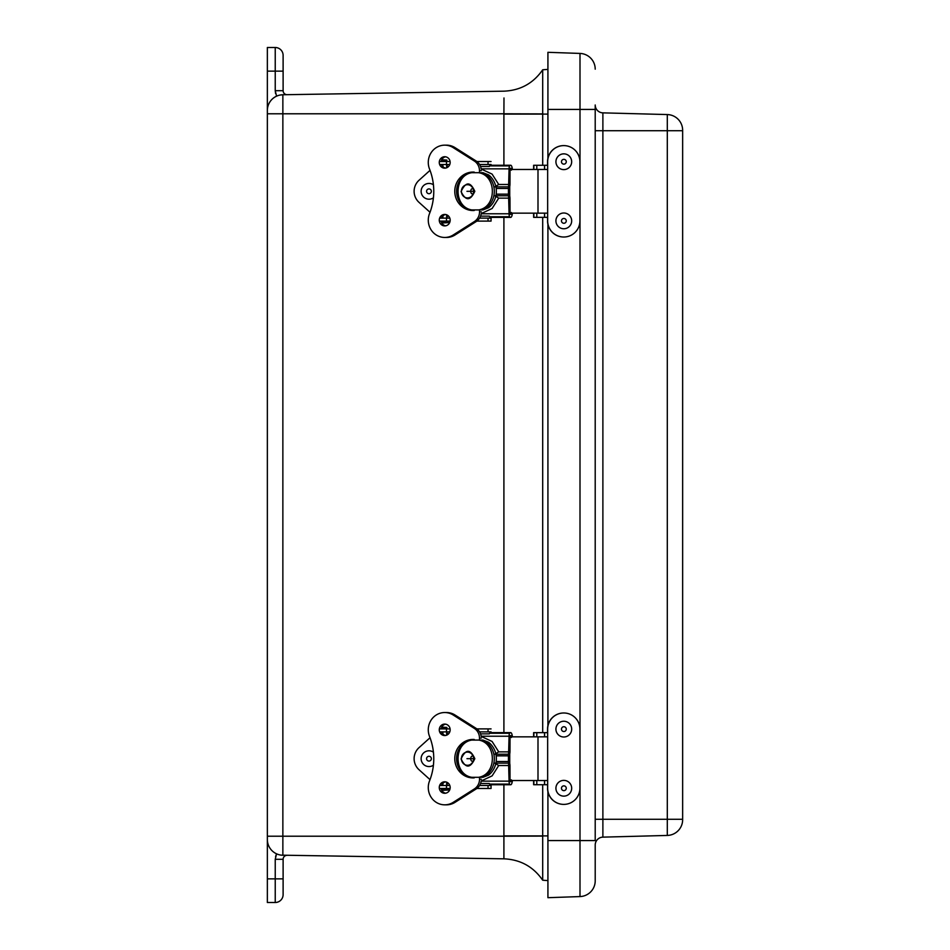<?xml version="1.0" encoding="UTF-8"?>
<svg xmlns="http://www.w3.org/2000/svg" width="950" height="950" viewBox="0 0 950 950"><rect width="100%" height="100%" fill="white"/><g stroke="black" fill="none" stroke-linecap="round" stroke-linejoin="round"><path stroke-width="1.43" d="M281.426 855.166L503.904 858.824L503.904 836.214L267.354 836.214L267.354 839.491L267.354 47.5L275.239 47.5A7.885 7.885 0 0 1 283.112 55.385L283.112 90.701A3.966 3.966 0 0 0 287.149 94.679M275.571 93.516L275.239 90.701L276.569 96.164A15.758 15.758 0 0 0 267.354 110.509L267.354 113.786L503.904 113.786L503.987 97.981M267.354 878.857L275.239 878.857L275.239 859.299L283.112 859.299L283.112 894.615A7.885 7.885 0 0 1 275.239 902.5L267.354 902.5L267.354 839.491A15.758 15.758 0 0 0 282.863 855.249A15.758 15.758 0 0 1 267.354 839.491M283.112 82.804L283.112 55.385A7.885 7.885 0 0 0 275.239 47.5L275.239 71.143L283.112 71.143M283.112 894.615L283.112 867.196M279.906 95.071L282.863 94.751L279.906 95.071M503.904 165.252L503.904 113.786L542.699 113.905L542.699 69.789C533.306 83.327 520.374 90.464 503.904 91.176L282.863 94.751A15.758 15.758 0 0 0 267.354 110.509A15.758 15.758 0 0 1 282.863 94.751L503.904 91.176C520.374 90.464 533.306 83.327 542.699 69.789C533.306 83.327 520.374 90.464 503.904 91.176C520.374 90.464 533.306 83.327 542.699 69.789L547.924 69.397M283.112 859.299A3.966 3.966 0 0 1 287.149 855.321M542.699 876.898L542.699 880.211C533.306 866.673 520.374 859.536 503.904 858.824C520.374 859.536 533.306 866.673 542.699 880.211L542.699 836.095L503.904 836.214L503.904 784.748M542.699 113.905L542.699 165.276M542.699 217.348L542.699 732.652M542.699 784.724L542.699 836.095M542.699 880.211L547.924 880.602L542.699 880.211C533.306 866.673 520.374 859.536 503.904 858.824C520.374 859.536 533.306 866.673 542.699 880.211C533.306 866.673 520.374 859.536 503.904 858.824M542.699 69.789L542.699 69.789C533.306 83.327 520.374 90.464 503.904 91.176M595.211 109.428L579.999 109.428L579.999 840.572L595.211 840.572L595.211 104.987A7.885 7.885 0 0 0 602.882 112.86L667.304 114.558A15.758 15.758 0 0 1 682.646 130.316L682.646 819.684A15.758 15.758 0 0 1 667.304 835.442L602.882 837.14A7.885 7.885 0 0 0 595.211 845.013L595.211 880.828A15.758 15.758 0 0 1 579.999 896.574L547.924 897.691L547.924 791.682M682.646 130.316A15.758 15.758 0 0 0 667.304 114.558A15.758 15.758 0 0 1 682.646 130.316A15.758 15.758 0 0 0 667.304 114.558L667.304 819.28L682.646 819.28M595.211 69.172A15.758 15.758 0 0 0 579.999 53.426L547.924 52.309L547.924 158.317M547.924 224.307L547.924 725.693M547.924 109.428L579.999 109.428L579.999 53.426L547.924 52.309M533.627 217.348L533.627 213.156L533.627 217.348L547.663 217.348L547.663 220.875A16.138 16.126 90 0 0 563.789 237.013A16.138 16.126 90 0 0 579.916 220.875L579.916 161.749A16.138 16.126 90 0 0 563.789 145.611A16.138 16.126 90 0 0 547.663 161.749L547.663 165.276L533.627 165.276L533.627 169.468L533.627 165.276M547.663 220.875L547.556 217.348M563.789 145.611L563.683 145.611A16.138 16.126 90 0 0 547.556 161.749L547.556 165.276M547.556 220.875A16.138 16.126 90 0 0 563.683 237.013L563.789 237.013M536.798 165.276L536.798 169.468M536.798 213.156L536.798 217.348M533.841 217.348L533.841 213.156M533.841 169.468L533.841 165.276M533.627 784.724L533.627 780.532L533.627 784.724L547.663 784.724L547.663 788.251A16.138 16.126 90 0 0 563.789 804.389A16.138 16.126 90 0 0 579.916 788.251L579.916 729.125A16.138 16.126 90 0 0 563.789 712.987A16.138 16.126 90 0 0 547.663 729.125L547.663 732.652L533.627 732.652L533.627 736.844L533.627 732.652M547.663 788.251L547.556 784.724M563.789 712.987L563.683 712.987A16.138 16.126 90 0 0 547.556 729.125L547.556 732.652M547.556 788.251A16.138 16.126 90 0 0 563.683 804.389L563.789 804.389M536.798 732.652L536.798 736.844M536.798 780.532L536.798 784.724M533.841 784.724L533.841 780.532M533.841 736.844L533.841 732.652M563.789 169.623L563.801 169.623A7.885 7.873 -90 0 1 556.831 158.056A7.885 7.873 -90 0 1 570.321 157.32A7.885 7.873 -90 0 1 563.789 169.623A7.885 7.873 -90 0 1 556.842 158.056A7.885 7.873 -90 0 1 563.801 153.864L563.789 153.864M565.856 160.396A2.399 2.399 -90 0 1 564.039 164.136A2.399 2.399 -90 0 1 561.711 160.704A2.399 2.399 -90 0 1 565.856 160.396M563.789 228.76L563.801 228.76A7.885 7.873 -90 0 1 555.916 220.875A7.885 7.873 -90 0 1 563.801 213.002A7.885 7.873 -90 0 1 571.674 220.59A7.885 7.873 -90 0 1 563.801 228.76A7.885 7.873 -90 0 1 555.928 221.172A7.885 7.873 -90 0 1 563.801 213.002L563.789 213.002M561.474 220.97A2.399 2.399 -90 0 1 564.989 218.761A2.399 2.399 -90 0 1 565.143 222.906A2.399 2.399 -90 0 1 561.474 220.97M563.789 736.998L563.801 736.998A7.885 7.873 -90 0 1 555.916 729.125A7.885 7.873 -90 0 1 563.801 721.24A7.885 7.873 -90 0 1 571.674 728.84A7.885 7.873 -90 0 1 563.801 736.998A7.885 7.873 -90 0 1 555.928 729.398A7.885 7.873 -90 0 1 563.801 721.24L563.789 721.24M561.474 729.208A2.399 2.399 -90 0 1 564.989 726.999A2.399 2.399 -90 0 1 565.143 731.156A2.399 2.399 -90 0 1 561.474 729.208M563.789 796.136L563.801 796.136A7.885 7.873 -90 0 1 555.916 788.251A7.885 7.873 -90 0 1 563.801 780.377A7.885 7.873 -90 0 1 571.674 787.977A7.885 7.873 -90 0 1 563.801 796.136A7.885 7.873 -90 0 1 555.928 788.524A7.885 7.873 -90 0 1 563.801 780.377L563.789 780.377M561.474 788.334A2.399 2.399 -90 0 1 564.989 786.137A2.399 2.399 -90 0 1 565.143 790.281A2.399 2.399 -90 0 1 561.474 788.334M441.928 784.498L442.914 784.498A4.216 4.014 90 0 1 443.151 783.049M443.139 734.279A4.216 4.014 90 0 1 442.914 732.877L442.676 732.877M511.373 779.843L511.338 780.841A2.351 0.724 -90 0 1 511.219 781.173A2.85 0.879 -90 0 1 510.708 781.767A5.427 1.674 -90 0 1 510.019 781.351L509.972 766.092A4.964 1.532 90 0 0 509.734 763.42L509.734 753.956A4.964 1.532 90 0 0 509.972 751.284L510.019 736.024A5.427 1.674 -90 0 1 510.661 735.597A5.427 1.674 -90 0 1 510.708 735.609A2.85 0.879 -90 0 1 511.219 736.191A2.351 0.724 -90 0 1 511.338 736.535L511.373 737.533M511.338 780.841L512.276 781.541A5.332 1.639 -90 0 1 511.777 783.536A5.831 1.793 -90 0 1 510.744 784.748A8.396 2.589 -90 0 1 510.661 784.748A8.396 2.589 -90 0 1 509.663 784.106A3.206 0.986 -90 0 1 509.058 781.149L508.594 763.147A2.981 0.914 -90 0 1 508.452 761.532L508.452 755.832A2.981 0.914 -90 0 1 508.594 754.229L509.058 736.226A3.206 0.986 -90 0 1 509.663 733.269A8.396 2.589 -90 0 1 510.661 732.628A8.396 2.589 -90 0 1 510.744 732.628A5.831 1.793 -90 0 1 511.777 733.839A5.332 1.639 -90 0 1 512.276 735.834L512.264 736.856M480.569 783.501L489.309 783.501A3.206 0.986 90 0 0 489.594 784.106A8.396 2.589 90 0 0 490.592 784.748A8.396 2.589 90 0 0 490.663 784.748L510.577 784.748M457.354 754.538L459.04 749.087A19.238 18.299 90 0 0 458.969 768.134L457.354 762.838M446.642 784.498A2.482 1.318 -90 0 0 447.866 782.847M447.854 734.492A2.482 1.318 -90 0 0 446.642 732.877M510.577 732.628L490.663 732.628A8.396 2.589 90 0 0 490.592 732.628A8.396 2.589 90 0 0 489.594 733.269A3.206 0.986 90 0 0 489.309 733.863L480.546 733.863M481.353 779.261L479.536 779.261A11.353 10.794 90 0 1 474.311 788.975L453.328 802.275A17.29 16.447 90 0 1 444.731 804.828A17.29 16.447 90 0 1 429.543 780.888A57.76 54.958 90 0 0 429.531 736.428A17.278 16.435 90 0 1 444.719 712.536A17.278 16.435 90 0 1 453.304 715.077L474.252 728.341L476.081 728.341A11.353 10.794 -90 0 1 481.199 736.416L492.076 741.463L498.726 751.866L509.058 751.866M509.058 765.51L498.726 765.51L492.112 775.877L481.234 780.947A11.353 10.794 -90 0 1 476.14 788.975L455.145 802.275A17.29 16.447 -90 0 1 446.548 804.828L444.731 804.828M498.726 765.51L494.772 763.147L508.594 763.147M508.594 754.229L494.772 754.229L498.726 751.866M512.276 781.541L512.264 780.52M509.972 780.532L546.761 780.532M546.761 736.844L509.972 736.844M441.168 788.464L441.988 788.464L441.168 788.464A5.736 5.451 90 0 0 445.633 793.191M445.348 788.464L441.988 788.464M441.75 727.106L446.892 727.451L441.584 727.451M441.596 789.949L449.267 789.949L441.821 790.4M479.133 777.302L471.758 777.302C453.494 774.452 453.494 742.924 471.758 740.074L468.397 740.074A19.238 18.299 90 0 1 473.088 739.444A19.238 18.299 90 0 1 474.252 739.48L474.252 740.074M482.98 777.302A20.223 18.632 -90 0 0 494.321 758.682A20.223 18.632 -90 0 0 482.98 740.074L488.621 742.283A20.223 18.632 -90 0 1 488.621 775.093L482.98 777.302L478.646 777.302C496.909 774.452 496.921 742.924 478.646 740.074L472.245 740.074M482.98 740.074L479.133 740.074M471.758 777.302L468.362 777.302C453.411 771.412 453.411 745.964 468.362 740.074L468.397 740.074M445.633 735.454A5.724 5.439 90 0 1 441.465 731.88M441.168 728.899A5.724 5.439 90 0 1 445.633 724.173M441.453 785.496A5.736 5.451 90 0 1 445.633 781.886M476.081 728.341L455.121 715.077A17.278 16.435 -90 0 0 446.536 712.536L444.719 712.536M444.719 724.09A5.724 5.439 90 0 1 450.157 729.814A5.724 5.439 90 0 1 444.719 735.538A5.724 5.439 90 0 1 439.268 729.814A5.724 5.439 90 0 1 444.719 724.09M444.731 781.803A5.736 5.451 90 0 1 450.181 787.538A5.736 5.451 90 0 1 444.731 793.274A5.736 5.451 90 0 1 439.268 787.538A5.736 5.451 90 0 1 444.731 781.803M474.252 777.302L474.252 777.872A19.238 18.299 90 0 1 473.088 777.908A19.238 18.299 90 0 1 468.528 777.302M468.101 777.183A19.238 18.299 90 0 1 454.777 758.599A19.238 18.299 90 0 1 468.255 740.121M474.252 728.341A11.353 10.794 90 0 1 479.477 738.055L481.306 738.055M479.477 740.074L479.477 738.055M479.536 779.261L479.536 777.302M430.029 737.734L419.045 747.614A14.891 14.891 -90 0 0 419.045 769.749L430.017 779.629M476.864 788.464L491.055 788.464L491.055 784.748M491.055 732.628L491.055 731.88L479.572 731.88M449.789 731.88L439.636 731.88M491.055 788.464L491.103 784.748M491.103 732.628L491.055 731.88M449.813 785.496L439.636 785.496M491.055 785.496L479.584 785.496M491.055 728.899L476.888 728.899M450.086 728.899L439.339 728.899M439.339 788.464L450.11 788.464M441.928 217.123L442.914 217.123A4.216 4.014 90 0 1 443.151 215.674M443.139 166.915A4.216 4.014 90 0 1 442.914 165.502L442.676 165.502M511.373 212.467L511.338 213.465A2.351 0.724 -90 0 1 511.219 213.809A2.85 0.879 -90 0 1 510.708 214.391A5.427 1.674 -90 0 1 510.019 213.976L509.972 198.716A4.964 1.532 90 0 0 509.734 196.044L509.734 186.58A4.964 1.532 90 0 0 509.972 183.908L510.019 168.649A5.427 1.674 -90 0 1 510.661 168.233A5.427 1.674 -90 0 1 510.708 168.233A2.85 0.879 -90 0 1 511.219 168.827A2.351 0.724 -90 0 1 511.338 169.159L511.373 170.157M511.338 213.465L512.276 214.166A5.332 1.639 -90 0 1 511.777 216.161A5.831 1.793 -90 0 1 510.744 217.372A8.396 2.589 -90 0 1 510.661 217.372A8.396 2.589 -90 0 1 509.663 216.731A3.206 0.986 -90 0 1 509.058 213.774L508.594 195.771A2.981 0.914 -90 0 1 508.452 194.156L508.452 188.456A2.981 0.914 -90 0 1 508.594 186.853L509.058 168.851A3.206 0.986 -90 0 1 509.663 165.894A8.396 2.589 -90 0 1 510.661 165.252A8.396 2.589 -90 0 1 510.744 165.252A5.831 1.793 -90 0 1 511.777 166.464A5.332 1.639 -90 0 1 512.276 168.459L512.264 169.48M480.569 216.137L489.309 216.137A3.206 0.986 90 0 0 489.594 216.731A8.396 2.589 90 0 0 490.592 217.372A8.396 2.589 90 0 0 490.663 217.372L510.577 217.372M457.354 187.162L459.04 181.711A19.238 18.299 90 0 0 458.969 200.759L457.354 195.463M446.642 217.123A2.482 1.318 -90 0 0 447.866 215.472M447.854 167.117A2.482 1.318 -90 0 0 446.642 165.502M510.577 165.252L490.663 165.252A8.396 2.589 90 0 0 490.592 165.252A8.396 2.589 90 0 0 489.594 165.894A3.206 0.986 90 0 0 489.309 166.499L480.546 166.499M481.353 211.886L479.536 211.886A11.353 10.794 90 0 1 474.311 221.599L453.328 234.911A17.29 16.447 90 0 1 444.731 237.453A17.29 16.447 90 0 1 429.543 213.524A57.76 54.958 90 0 0 429.531 169.053A17.278 16.435 90 0 1 444.719 145.16A17.278 16.435 90 0 1 453.304 147.701L474.252 160.966L476.081 160.966A11.353 10.794 -90 0 1 481.199 169.053L492.076 174.088L498.726 184.49L509.058 184.49M509.058 198.134L498.726 198.134L492.112 208.501L481.234 213.572A11.353 10.794 -90 0 1 476.14 221.599L455.145 234.911A17.29 16.447 -90 0 1 446.548 237.453L444.731 237.453M498.726 198.134L494.772 195.771L508.594 195.771M508.594 186.853L494.772 186.853L498.726 184.49M512.276 214.166L512.264 213.144M509.972 213.156L546.761 213.156M546.761 169.468L509.972 169.468M441.168 221.101L441.988 221.101L441.168 221.101A5.736 5.451 90 0 0 445.633 225.815M445.348 221.101L441.988 221.101M441.75 159.731L446.892 160.087L441.584 160.087M441.596 222.573L449.267 222.573L441.821 223.024M479.133 209.926L471.758 209.926C453.494 207.076 453.494 175.548 471.758 172.698L468.397 172.698A19.238 18.299 90 0 1 473.088 172.069A19.238 18.299 90 0 1 474.252 172.104L474.252 172.698M482.98 209.926A20.223 18.632 -90 0 0 494.321 191.318A20.223 18.632 -90 0 0 482.98 172.698L488.621 174.907A20.223 18.632 -90 0 1 488.621 207.717L482.98 209.926L478.646 209.926C496.909 207.076 496.921 175.548 478.646 172.698L472.245 172.698M482.98 172.698L479.133 172.698M471.758 209.926L468.362 209.926C453.411 204.036 453.411 178.588 468.362 172.698L468.397 172.698M445.633 168.079A5.724 5.439 90 0 1 441.465 164.504M441.168 161.536A5.724 5.439 90 0 1 445.633 156.797M441.453 218.12A5.736 5.451 90 0 1 445.633 214.51M476.081 160.966L455.121 147.701A17.278 16.435 -90 0 0 446.536 145.16L444.719 145.16M444.719 156.726A5.724 5.439 90 0 1 450.157 162.438A5.724 5.439 90 0 1 444.719 168.162A5.724 5.439 90 0 1 439.268 162.438A5.724 5.439 90 0 1 444.719 156.726M444.731 214.439A5.736 5.451 90 0 1 450.181 220.162A5.736 5.451 90 0 1 444.731 225.898A5.736 5.451 90 0 1 439.268 220.162A5.736 5.451 90 0 1 444.731 214.439M474.252 209.926L474.252 210.496A19.238 18.299 90 0 1 473.088 210.532A19.238 18.299 90 0 1 468.528 209.926M468.101 209.808A19.238 18.299 90 0 1 454.777 191.223A19.238 18.299 90 0 1 468.255 172.746M474.252 160.966A11.353 10.794 90 0 1 479.477 170.679L481.306 170.679M479.477 172.698L479.477 170.679M479.536 211.886L479.536 209.926M430.029 170.359L419.045 180.251A14.891 14.891 -90 0 0 419.045 202.386L430.017 212.266M476.864 221.101L491.055 221.101L491.055 217.372M491.055 165.252L491.055 164.504L479.572 164.504M449.789 164.504L439.636 164.504M491.055 221.101L491.103 217.372M491.103 165.252L491.055 164.504M449.813 218.12L439.636 218.12M491.055 218.12L479.584 218.12M491.055 161.536L476.888 161.536M450.086 161.536L439.339 161.536M439.339 221.101L450.11 221.101M429.008 199.191L429.008 199.191A7.885 7.885 90 0 0 433.414 197.849A7.885 7.885 90 0 1 429.008 199.191L429.008 199.191A7.885 7.885 90 0 1 421.123 191.14A7.885 7.885 90 0 1 429.008 183.433L429.008 183.433A7.885 7.885 90 0 1 433.414 184.775A7.885 7.885 90 0 0 429.008 183.433L429.008 183.433M426.574 191.259A2.399 2.399 90 0 1 430.219 189.264A2.399 2.399 90 0 1 430.124 193.408A2.399 2.399 90 0 1 426.574 191.259M429.008 766.567L429.008 766.567A7.885 7.885 90 0 0 433.414 765.225A7.885 7.885 90 0 1 429.008 766.567L429.008 766.567A7.885 7.885 90 0 1 421.123 758.516A7.885 7.885 90 0 1 429.008 750.809L429.008 750.809A7.885 7.885 90 0 1 433.414 752.151A7.885 7.885 90 0 0 429.008 750.809L429.008 750.809M426.574 758.634A2.399 2.399 90 0 1 430.219 756.639A2.399 2.399 90 0 1 430.124 760.784A2.399 2.399 90 0 1 426.574 758.634M282.863 94.751L282.863 855.249A15.758 15.758 0 0 1 276.569 853.836L275.571 856.484M275.239 859.299L276.569 853.836M275.239 902.5L275.239 878.857L283.112 878.857M267.354 71.143L275.239 71.143L275.239 90.701L283.112 90.701M503.904 732.628L503.904 217.372M503.904 114.095L547.924 114.095M547.924 835.905L503.904 835.905M682.646 819.684A15.758 15.758 0 0 1 667.304 835.442L667.304 819.28L602.882 819.28L602.882 837.14A7.885 7.885 0 0 0 595.211 845.013M682.646 130.72L602.882 130.72L602.882 819.28L595.211 819.28M595.211 104.987A7.885 7.885 0 0 0 602.882 112.86L602.882 130.72L595.211 130.72M547.924 840.572L579.999 840.572L579.999 896.574M547.663 165.276L547.663 217.348M544.599 165.276L544.599 169.468M544.599 213.156L544.599 217.348M544.528 165.276L544.528 169.468M544.528 213.156L544.528 217.348M547.663 732.652L547.663 784.724M544.599 732.652L544.599 736.844M544.599 780.532L544.599 784.724M544.528 732.652L544.528 736.844M544.528 780.532L544.528 784.724M512.276 735.834L511.338 736.535M496.161 761.532L508.452 761.532M508.452 755.832L496.161 755.832M509.058 736.226L481.163 736.226M481.211 781.149L509.058 781.149M509.984 781.173L511.219 781.173M489.594 784.106L509.663 784.106M509.663 733.269L489.594 733.269M511.219 736.191L509.984 736.191M537.997 780.532L537.997 736.844M473.563 758.682A6.591 6.08 90 0 1 467.495 765.284A6.591 6.08 90 0 1 461.415 758.682A6.591 6.08 90 0 1 467.495 752.091A6.591 6.08 90 0 1 473.563 758.682L466.973 758.682M474.311 788.975L476.14 788.975M453.328 802.275L455.145 802.275M453.304 715.077L455.121 715.077M488.039 728.899L488.039 731.88M446.464 731.88L446.464 728.899M446.464 788.464L446.464 785.496M488.039 788.464L488.039 785.496M512.276 168.459L511.338 169.159M496.161 194.168L508.452 194.156M508.452 188.456L496.161 188.456M509.058 168.851L481.163 168.851M481.211 213.774L509.058 213.774M509.984 213.809L511.219 213.809M489.594 216.731L509.663 216.731M509.663 165.894L489.594 165.894M511.219 168.827L509.984 168.827M537.997 213.156L537.997 169.468M473.563 191.318A6.591 6.08 90 0 1 467.495 197.909A6.591 6.08 90 0 1 461.415 191.318A6.591 6.08 90 0 1 467.495 184.716A6.591 6.08 90 0 1 473.563 191.318L466.973 191.318M474.311 221.599L476.14 221.599M453.328 234.911L455.145 234.911M453.304 147.701L455.121 147.701M488.039 161.536L488.039 164.504M446.464 164.504L446.464 161.536M446.464 221.101L446.464 218.12M488.039 221.101L488.039 218.12M490.592 784.748L510.661 784.748M490.592 732.628L510.661 732.628M474.822 758.682C470.345 748.79 465.761 748.873 461.071 758.955C465.726 768.514 470.309 768.419 474.822 758.682M472.851 755.582L471.259 756.639L470.499 758.694L471.236 760.712L472.851 761.793M446.642 731.88L446.642 735.158M446.642 782.171L446.642 785.496M446.892 727.451L446.642 728.899M449.124 788.464L449.872 789.141L449.267 789.949M490.592 217.372L510.661 217.372M490.592 165.252L510.661 165.252M474.822 191.318C470.345 181.414 465.761 181.509 461.071 191.591C465.726 201.139 470.309 201.044 474.822 191.318M472.851 188.207L471.259 189.264L470.499 191.318L471.236 193.337L472.851 194.417M446.642 164.504L446.642 167.794M446.642 214.807L446.642 218.12M446.892 160.087L446.642 161.536M449.124 221.101L449.872 221.766L449.267 222.573"/></g></svg>
